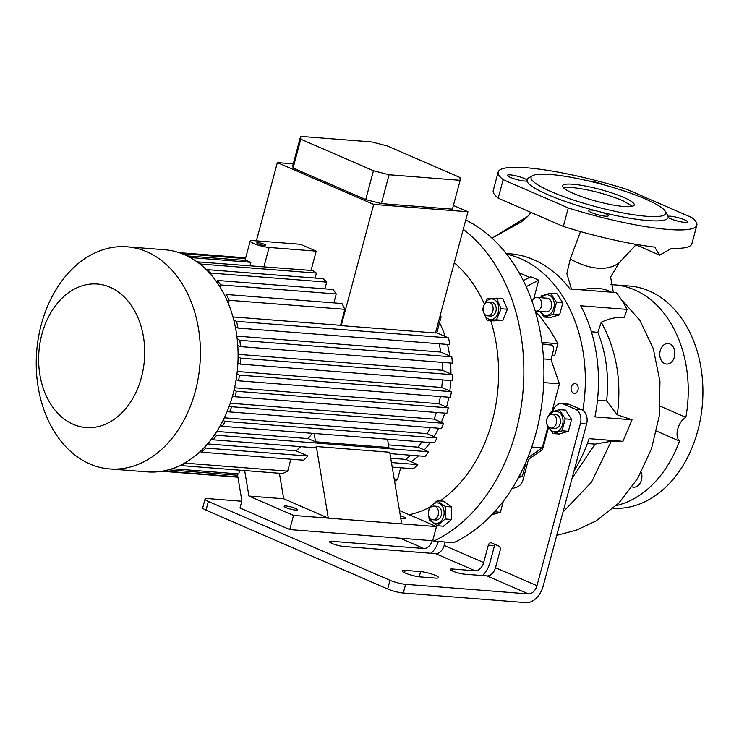 <?xml version="1.0" encoding="UTF-8"?>
<svg xmlns="http://www.w3.org/2000/svg" width="739" height="739" viewBox="0 0 739 739"><rect width="100%" height="100%" fill="white"/><g stroke="black" fill="none" stroke-linecap="round" stroke-linejoin="round"><path stroke-width="1.11" d="M463.251 229.339A171.393 125.953 94.5 0 1 522.824 393.351A171.393 125.953 94.5 0 1 433.664 541.124L432.675 540.689M454.291 262.77A137.112 100.763 94.5 0 1 484.461 304.172M490.742 320.661A137.112 100.763 94.5 0 1 440.111 500.931M429.248 507.462A137.112 100.763 94.5 0 1 409.212 514.76M439.539 322.731A94.832 69.697 94.5 0 1 445.155 336.457M447.446 344.411A94.832 69.697 94.5 0 1 449.681 355.921M450.494 363.006A94.832 69.697 94.5 0 1 450.956 373.98M450.772 380.548A94.832 69.697 94.5 0 1 449.802 390.977M448.804 397.231A94.832 69.697 94.5 0 1 446.568 407.078M444.767 413.119A94.832 69.697 94.5 0 1 441.34 422.311M438.633 428.232A94.832 69.697 94.5 0 1 434.024 436.638M430.135 442.522A94.832 69.697 94.5 0 1 424.269 449.903M418.468 455.843A94.832 69.697 94.5 0 1 411.217 461.746M451.529 519.48L443.511 526.205L437.183 525.715L445.201 518.99L451.529 519.48L451.575 506.972L445.248 506.483L437.276 500.709L443.594 501.199L451.575 506.972M501.107 308.736L496.525 298.177L502.853 298.676L507.425 309.225L502.779 320.329L493.541 320.883L487.213 320.384L496.451 319.839L501.107 308.736L507.425 309.225M496.451 319.839L502.779 320.329M484.1 313.456A10.309 7.575 -85.5 0 0 487.343 318.361A10.309 7.575 -85.5 0 0 497.735 313.983A10.309 7.575 -85.5 0 0 495.001 300.099A10.309 7.575 -85.5 0 0 484.839 303.951M496.525 298.177L487.287 298.732L484.137 304.976M483.13 307.951L482.632 309.835L487.213 320.384M487.546 315.821L490.641 316.061A6.854 5.034 -85.5 0 0 496.091 310.463A6.854 5.034 -85.5 0 0 492.922 302.704A6.854 5.034 -85.5 0 0 491.703 302.399L488.618 302.159A6.854 5.034 -85.5 0 0 483.158 307.757A6.854 5.034 -85.5 0 0 486.327 315.516A6.854 5.034 -85.5 0 0 487.546 315.821A6.854 5.034 -85.5 0 0 492.996 310.223A6.854 5.034 -85.5 0 0 489.828 302.463A6.854 5.034 -85.5 0 0 488.618 302.159M428.759 515.804L429.211 519.942L437.183 525.715M429.461 517.383A10.309 7.575 -85.5 0 0 435.945 523.452A10.309 7.575 -85.5 0 0 443.095 517.91A10.309 7.575 -85.5 0 0 440.546 504.164A10.309 7.575 -85.5 0 0 430.2 507.878M437.276 500.709L429.248 507.434L428.879 510.279M445.201 518.99L445.248 506.483M432.906 519.748L435.992 519.988A6.854 5.034 -85.5 0 0 441.266 515.212A6.854 5.034 -85.5 0 0 437.063 506.317L433.969 506.076A6.854 5.034 -85.5 0 0 428.703 510.861A6.854 5.034 -85.5 0 0 432.906 519.748A6.854 5.034 -85.5 0 0 438.181 514.972A6.854 5.034 -85.5 0 0 433.969 506.076M435.548 332.744L436.832 332.836L441.118 316.837A109.686 80.616 -85.5 0 0 440.287 315.045M436.832 332.836L448.444 337.88L236.508 321.336A109.686 80.616 -85.5 0 1 238.013 328.061L235.307 326.878M238.013 328.061L449.949 344.614A109.686 80.616 -85.5 0 0 448.444 337.88M439.086 343.764A95.978 70.538 94.5 0 1 440.795 352.06L451.806 356.845L239.87 340.291L237.201 339.136M237.764 345.455L240.406 346.6L452.342 363.154A109.686 80.616 -85.5 0 0 451.806 356.845M442.079 362.35A95.978 70.538 94.5 0 1 442.495 370.304L452.61 374.691L240.674 358.147L238.087 357.02M237.903 363.015L240.461 364.124L452.397 380.677A109.686 80.616 -85.5 0 0 452.61 374.691M442.347 379.892A95.978 70.538 94.5 0 1 441.719 387.476L451.372 391.661L239.436 375.107L236.942 374.026M236.12 379.744L238.577 380.807L450.513 397.36A109.686 80.616 -85.5 0 0 451.372 391.661M440.379 396.575A95.978 70.538 94.5 0 1 438.846 403.725L448.333 407.845L446.873 413.286L234.937 396.732L236.397 391.291L448.333 407.845M436.379 412.464A95.978 70.538 94.5 0 1 434.005 419.133L443.566 423.281A109.686 80.616 -85.5 0 1 441.506 428.463L229.57 411.909A109.686 80.616 -85.5 0 0 231.63 406.727L229.395 405.757M430.32 427.585A95.978 70.538 94.5 0 1 427.133 433.645L437.045 437.95A109.686 80.616 -85.5 0 1 434.347 442.855L222.411 426.301A109.686 80.616 -85.5 0 0 225.109 421.406L223.058 420.509M421.941 441.885A95.978 70.538 94.5 0 1 417.96 447.169L428.592 451.788A109.686 80.616 -85.5 0 1 425.137 456.36L389.952 453.617M410.533 455.224A95.978 70.538 94.5 0 1 405.785 459.39L417.803 464.6A109.686 80.616 -85.5 0 1 413.378 468.757L392.206 467.103M400.677 467.769L397.471 479.722L394.266 479.472M394.552 481.154A109.686 80.616 -85.5 0 0 397.471 479.722M207.548 443.908L295.979 450.808A95.978 70.538 -85.5 0 0 300.727 446.642M216.813 431.456L308.154 438.596A95.978 70.538 -85.5 0 0 312.135 433.313M388.483 444.869L417.96 447.169M224.379 417.812L427.133 433.645M230.291 403.217L434.005 419.133M234.586 387.772L438.846 403.725M441.719 387.476L237.237 371.505M442.495 370.304L238.087 354.341M440.795 352.06L236.84 336.134M316.227 251.14L300.431 244.286L253.311 240.609A11.427 1.903 15 0 0 250.17 241.08A11.427 1.903 15 0 0 253.486 243.427A11.427 1.903 15 0 0 269.107 247.463L316.227 251.14L311.064 270.428M315.1 278.058L316.431 273.097A109.686 80.616 -85.5 0 0 312.708 270.557L196.971 261.828M324.911 288.857L326.721 282.122A109.686 80.616 -85.5 0 0 323.229 278.695L207.576 269.661L207.299 270.686M333.862 302.879L336.245 293.956A109.686 80.616 -85.5 0 0 333.04 289.494L217.386 280.46L216.897 282.289M232.914 316.92L340.55 325.317L344.836 309.318A109.686 80.616 -85.5 0 0 341.981 303.517L226.328 294.482L225.58 297.272M340.55 325.317L341.233 325.622L373.712 204.417L277.356 162.589L256.396 240.849M341.233 325.622L435.483 332.984L467.953 211.779L373.712 204.417M467.953 211.779L453.413 205.46M293.263 163.836L277.356 162.589M249.976 265.661L250.881 262.299A11.427 1.903 -165 0 1 248.664 261.421A11.427 1.903 -165 0 1 246.928 260.581L187.059 255.906M190.228 257.56L250.881 262.299M316.431 273.097L200.786 264.063A109.686 80.616 -85.5 0 0 197.054 261.523M200.638 264.617L200.786 264.063M326.721 282.122L211.068 273.088A109.686 80.616 -85.5 0 0 207.576 269.661M210.717 274.381L211.068 273.088M336.245 293.956L220.601 284.921A109.686 80.616 -85.5 0 0 217.386 280.46M220.028 287.055L220.601 284.921M344.836 309.318L229.182 300.283A109.686 80.616 -85.5 0 0 226.328 294.482M228.323 303.489L229.182 300.283M181.849 253.643L245.468 258.613M245.616 258.059L179.882 252.932M179.014 252.636L245.681 257.837M399.457 510.529L436.453 526.584L401.693 523.868L389.721 452.25L316.329 446.522A109.686 80.616 94.5 0 1 315.341 447.788L213.202 439.807A109.686 80.616 -85.5 0 0 216.656 435.234L214.837 434.44M211.483 439.058L213.202 439.807M295.979 450.808L307.997 456.028A109.686 80.616 94.5 0 1 303.572 460.185L201.442 452.203A109.686 80.616 -85.5 0 0 205.867 448.056L204.38 447.409M205.867 448.056L307.997 456.028M239.741 470.17L238.734 473.911L172.113 468.711M180.492 465.542L282.631 473.523A109.686 80.616 94.5 0 0 287.674 471.149L185.535 463.168A109.686 80.616 -85.5 0 1 180.492 465.542L180.584 465.219M287.674 471.149L290.87 459.187M185.738 462.429L185.535 463.168M200.112 451.631L201.442 452.203M401.693 523.868L328.301 518.141L283.684 498.77L279.416 473.265M244.655 470.558L248.923 496.054L293.54 515.425L289.753 529.567L239.99 507.97L241.893 500.903L237.431 474.235A109.686 80.616 94.5 0 0 238.734 473.911M283.684 498.77L248.923 496.054M316.329 446.522L328.301 518.141L293.54 515.425M295.415 508.404A6.854 1.136 15 0 0 288.349 506.307A6.854 1.136 15 0 0 284.164 506.261A6.854 1.136 15 0 0 286.15 507.675A6.854 1.136 15 0 0 293.217 509.771A6.854 1.136 15 0 0 297.401 509.818A6.854 1.136 15 0 0 295.415 508.404M436.453 526.584L432.666 540.736L289.753 529.567M400.723 518.085A6.854 1.136 15 0 0 405.554 518.261A6.854 1.136 15 0 0 403.568 516.847A6.854 1.136 15 0 0 400.326 515.693M390.719 458.208L405.785 459.39M126.997 246.808L164.686 249.745A111.404 81.872 94.5 0 1 184.445 254.706A111.404 81.872 94.5 0 1 235.935 380.862A111.404 81.872 94.5 0 1 147.338 471.879L109.649 468.932A111.404 81.872 94.5 0 1 89.89 463.972A111.404 81.872 94.5 0 1 38.391 337.815A111.404 81.872 94.5 0 1 126.997 246.808A111.404 81.872 94.5 0 1 146.747 251.759A111.404 81.872 94.5 0 1 198.246 377.925A111.404 81.872 94.5 0 1 109.649 468.932M110.037 287.222A71.988 52.903 94.5 0 1 141.426 377.389A71.988 52.903 94.5 0 1 73.3 424.352A71.988 52.903 94.5 0 1 41.911 334.185A71.988 52.903 94.5 0 1 110.037 287.222M236.397 391.291L234.014 390.257M232.609 395.725L234.937 396.732M441.118 316.837L439.834 316.735M233.773 320.144L236.508 321.336M227.4 410.967L229.57 411.909M231.63 406.727L443.566 423.281M220.425 425.442L222.411 426.301M225.109 421.406L437.045 437.95M308.154 438.596L315.544 441.802L388.926 447.529L387.541 439.197M216.656 435.234L428.592 451.788M391.439 462.549L417.803 464.6M238.577 380.807A109.686 80.616 -85.5 0 0 239.436 375.107M240.461 364.124A109.686 80.616 -85.5 0 0 240.674 358.147M240.406 346.6A109.686 80.616 -85.5 0 0 239.87 340.291M161.933 471.251L237.921 477.182M237.866 476.84L163.291 471.011M168.464 469.819L237.598 475.223M314.149 433.47L315.544 441.802M300.625 136.373L292.893 165.213L293.069 168.039L365.722 199.576L381.352 203.604L452.416 209.155L460.148 180.316L459.972 177.489L387.319 145.952L371.699 141.925L300.625 136.373L300.791 139.2L373.454 170.737L389.074 174.764L460.148 180.316M293.069 168.039L300.791 139.2M365.722 199.576L373.454 170.737M381.352 203.604L389.074 174.764M258.114 243.796A4.573 0.757 15 0 0 262.825 245.191A4.573 0.757 15 0 0 265.624 245.219A4.573 0.757 15 0 0 264.294 244.276A4.573 0.757 15 0 0 259.583 242.882A4.573 0.757 15 0 0 256.793 242.854A4.573 0.757 15 0 0 258.114 243.796M465.746 220.01A171.393 125.953 94.5 0 1 543.784 381.564A171.393 125.953 94.5 0 1 453.755 542.694L433.664 541.124M524.976 464.295L525.54 464.341L522.371 476.165A194.237 142.747 94.5 0 1 518.39 477.727M525.05 464.129L525.54 464.341M551.737 345.141A5.709 3.76 113.5 0 0 550.924 344.947L550.13 344.605A5.709 3.76 -66.5 0 1 550.952 344.799L551.737 345.141A5.709 3.76 113.5 0 1 553.326 350.683L550.971 359.487L559.441 383.818L551.968 411.697M548.033 426.394L542.287 447.834L527.701 457.894M542.287 447.834L531.757 447.012M559.441 383.818L543.747 382.59M550.971 359.487L543.516 358.905M550.924 344.947L542.14 344.254M550.13 344.605L542.103 343.977M519.351 475.925L522.371 476.165M541.899 342.443L557.871 343.69A194.237 142.747 -85.5 0 0 535.175 310.907A6.854 5.034 94.5 0 0 536.098 311.101L546.139 311.886A6.854 5.034 -85.5 0 0 551.414 307.11A6.854 5.034 -85.5 0 0 547.211 298.214L537.161 297.429A6.854 5.034 94.5 0 1 541.373 306.325A6.854 5.034 94.5 0 1 536.098 311.101M552.088 355.311L554.703 355.514L557.871 343.69M526.177 286.658L538.74 280.183L530.842 276.755L523.304 280.644M538.74 280.183L533.743 298.852M529.687 277.347L519.101 272.756M610.396 284.718A111.404 81.872 94.5 0 1 614.83 284.903L629.508 286.048A111.404 81.872 94.5 0 1 649.267 291.009A111.404 81.872 94.5 0 1 701.089 415.17A111.404 81.872 94.5 0 1 615.134 508.34L613.49 508.21M641.858 475.177A10.281 7.556 -85.5 0 0 641.498 479.814M674.846 352.05A10.281 7.556 -85.5 0 0 674.485 356.688M614.83 284.903A111.404 81.872 94.5 0 1 634.589 289.864A111.404 81.872 94.5 0 1 685.857 417.313C682.005 419.623 679.307 423.512 677.755 428.971C676.388 434.393 676.97 438.43 679.492 441.054A111.404 81.872 94.5 0 1 616.326 505.559M660.223 350.711A10.281 7.556 -85.5 0 0 666.532 364.05A10.281 7.556 -85.5 0 0 674.439 356.882A10.281 7.556 -85.5 0 0 668.13 343.543A10.281 7.556 -85.5 0 0 660.223 350.711M632.178 486.899A10.281 7.556 -85.5 0 0 633.535 487.177A10.281 7.556 -85.5 0 0 641.443 480.008A10.281 7.556 -85.5 0 0 641.221 472.184M679.492 441.054L656.611 431.114M660.232 406.191L685.857 417.313M613.342 292.348L610.617 276.996L619.116 262.807L635.965 244.849M595.837 521.097L618.913 502.991L637.609 478.539L651.465 448.869L659.317 415.706L659.955 381.342L653.276 348.614L639.863 320.338L620.76 298.796M568.282 207.945A102.832 17.108 15 0 0 696.849 225.247A102.832 17.108 15 0 0 691.88 217.599L626.755 189.323A102.832 17.108 15 0 0 498.188 172.021A102.832 17.108 15 0 0 503.157 179.679L498.197 198.172L563.321 226.448L568.282 207.945L503.157 179.679M563.451 187.761L571.847 187.494C588.623 189.341 605.546 193.71 622.626 200.592L632.455 206.246M623.494 197.331A37.135 6.18 15 0 0 585.205 185.997A37.135 6.18 15 0 0 562.518 185.757A37.135 6.18 15 0 0 573.288 193.406A37.135 6.18 15 0 0 611.578 204.74A37.135 6.18 15 0 0 634.256 204.98A37.135 6.18 15 0 0 623.494 197.331M645.516 199.05A69.697 11.593 15 0 0 579.043 178.856A69.697 11.593 15 0 0 532.542 175.697A69.697 11.593 15 0 0 551.266 191.687A69.697 11.593 15 0 0 628.353 213.904A69.697 11.593 15 0 0 665.257 211.262A69.697 11.593 15 0 0 645.516 199.05M532.542 175.697L528.422 177.997A73.124 12.166 15 0 0 526.852 179.854A10.281 1.709 15 0 0 510.316 174.884A10.281 1.709 15 0 0 507.49 175.309A10.281 1.709 15 0 0 513.466 178.561A10.281 1.709 15 0 0 524.533 181.055A10.281 1.709 15 0 0 526.916 180.963A73.124 12.166 15 0 0 548.079 194.773A73.124 12.166 15 0 0 595.228 210.615A10.281 1.709 15 0 0 588.466 210.458A10.281 1.709 15 0 0 591.449 212.573A10.281 1.709 15 0 0 602.054 215.714A10.281 1.709 15 0 0 608.336 215.779A10.281 1.709 15 0 0 605.352 213.663A10.281 1.709 15 0 0 601.361 212.195L595.228 210.615M601.361 212.195A73.124 12.166 15 0 0 668.185 217.414A10.281 1.709 15 0 0 684.711 222.384A10.281 1.709 15 0 0 687.538 221.968A10.281 1.709 15 0 0 681.561 218.707A10.281 1.709 15 0 0 670.495 216.213A10.281 1.709 15 0 0 668.111 216.305L667.816 216.111M665.257 211.262L667.668 215.308A73.124 12.166 15 0 1 668.111 216.305L668.185 217.414M571.432 289.069L566.85 273.578L570.268 258.992L580.494 231.556M506.178 253.495L510.002 253.791A134.258 98.666 94.5 0 1 533.817 259.768A134.258 98.666 94.5 0 1 569.963 288.958L616.317 292.579A134.258 98.666 -85.5 0 1 627.078 309.401L580.725 305.78A134.258 98.666 94.5 0 1 594.932 416.888L632.048 419.789L617.287 414.81C621.841 381.25 616.511 350.378 601.297 322.213L597.851 332.319L591.376 331.811M563.007 512.072L591.514 482.124L611.218 441.248L622.959 441.303L589.094 438.661A134.258 98.666 94.5 0 1 574.055 470.826M622.959 441.303L632.048 419.789M506.751 254.225A134.258 98.666 94.5 0 1 520.681 258.742A134.258 98.666 94.5 0 1 582.803 410.376A11.427 8.397 94.5 0 1 586.6 424.029L543.147 586.184A18.281 12.018 -66.5 0 1 526.122 602.627L403.291 593.038A11.427 1.903 -165 0 1 387.67 589.001L206.024 510.159A11.427 1.903 -165 0 1 202.717 507.804L205.045 499.093A11.427 1.903 15 0 0 208.361 501.448L206.024 510.159M597.472 400.224L606.627 400.944L617.287 414.81M611.218 441.248L595.052 444.121L587.366 443.52M601.297 322.213C609.352 318.472 617.037 316.874 624.344 317.41L627.078 309.401M606.627 400.944C609.185 376.428 606.266 353.547 597.851 332.319M572.041 478.336L595.052 444.121M563.321 226.448A102.832 17.108 15 0 0 654.689 247.103L659.604 255.112L671.539 248.424A102.832 17.108 15 0 0 691.889 243.75L696.849 225.247M530.925 212.379L527.664 216.444L492.008 238.17M526.916 180.963L526.852 179.854L527.498 180.104M603.985 184.87A10.281 1.709 15 0 0 603.587 184.695A10.281 1.709 15 0 0 588.9 181.027M498.188 172.021L493.227 190.523A102.832 17.108 15 0 0 498.197 198.172M495.047 544.421A3.427 2.522 -85.5 0 0 494.502 545.631L489.837 563.044A18.281 12.018 -66.5 0 1 482.391 575.561M586.6 424.029L580.42 423.539A11.427 8.397 -85.5 0 0 575.432 409.23L563.589 404.094A11.427 8.397 -85.5 0 0 561.566 403.577A11.427 8.397 -85.5 0 0 552.809 411.411M575.432 409.23L581.611 409.711A11.427 8.397 94.5 0 1 582.803 410.376M581.611 409.711L569.769 404.575L563.589 404.094M561.566 403.577L567.746 404.067A11.427 8.397 94.5 0 1 569.769 404.575M512.025 488.655A248.036 182.284 -85.5 0 0 516.884 487.103A11.427 8.397 94.5 0 0 523.12 479.463L527.905 461.579A5.709 4.203 -85.5 0 1 530.094 458.235L540.985 450.725A5.709 4.203 94.5 0 0 543.174 447.381L548.541 427.336M445.081 542.02L444.176 545.419A9.145 6.014 -66.5 0 1 435.659 553.64L343.727 546.463A8.572 1.423 -165 0 1 332.014 543.433A8.572 1.423 -165 0 1 329.529 541.669A8.572 1.423 -165 0 1 331.885 541.317L423.817 548.495A9.145 6.014 113.5 0 0 432.204 540.699M503.582 500.321L500.386 512.266L491.287 514.972M580.42 423.539L536.967 585.694A9.145 6.014 -66.5 0 1 528.459 593.925L405.628 584.327L403.291 593.038M495.509 567.7L500.174 550.287A3.427 2.522 94.5 0 0 498.677 545.992L491.564 542.906A3.427 2.522 94.5 0 0 490.964 542.759A3.427 2.522 94.5 0 0 488.322 545.142L483.657 562.555A9.145 6.014 -66.5 0 1 475.149 570.785L452.739 569.03A8.572 1.423 15 0 0 450.393 569.381A8.572 1.423 15 0 0 455.372 572.097A8.572 1.423 15 0 0 464.591 574.175L486.992 575.921A9.145 6.014 113.5 0 0 495.509 567.7L536.967 585.694M565.243 418.865L559.34 409.646L565.658 410.136L571.561 419.364L568.365 431.299L559.266 434.015L552.938 433.516L562.046 430.809L565.243 418.865L571.561 419.364M435.613 578.092A10.854 1.801 15 0 0 438.596 577.649A10.854 1.801 15 0 0 435.447 575.413A10.854 1.801 15 0 0 420.611 571.58L405.157 570.379A10.854 1.801 15 0 0 402.173 570.822A10.854 1.801 15 0 0 408.482 574.258A10.854 1.801 15 0 0 420.168 576.891L435.613 578.092M431.059 553.28A18.281 12.018 113.5 0 0 438.301 541.484M494.548 511.804L500.386 512.266M387.67 589.001L390.007 580.3A11.427 1.903 15 0 0 405.628 584.327M390.007 580.3L208.361 501.448M241.801 501.245L208.186 498.622A11.427 1.903 15 0 0 205.045 499.093M562.046 430.809L568.365 431.299M548.901 427.197A10.309 7.575 -85.5 0 0 552.809 431.345A10.309 7.575 -85.5 0 0 562.564 424.62A10.309 7.575 -85.5 0 0 558.074 411.706A10.309 7.575 -85.5 0 0 549.862 414.902M547.932 426.2L552.938 433.516M559.34 409.646L550.232 412.353L548.957 415.549M551.045 428.057L554.906 428.361A6.854 5.034 -85.5 0 0 556.291 428.204A6.854 5.034 -85.5 0 0 560.485 420.971A6.854 5.034 -85.5 0 0 555.968 414.69L552.107 414.385A6.854 5.034 94.5 0 1 556.624 420.676A6.854 5.034 94.5 0 1 552.43 427.909A6.854 5.034 94.5 0 1 551.045 428.057A6.854 5.034 94.5 0 1 546.527 421.775A6.854 5.034 94.5 0 1 550.721 414.542A6.854 5.034 94.5 0 1 552.107 414.385M571.275 387.005A4.859 3.566 -85.5 0 0 574.258 393.305A4.859 3.566 -85.5 0 0 577.99 389.915A4.859 3.566 -85.5 0 0 575.016 383.624A4.859 3.566 -85.5 0 0 571.275 387.005M553.28 314.334L556.476 302.39L550.573 293.171L556.892 293.66L562.804 302.888L559.599 314.823L550.5 317.539L544.172 317.04L553.28 314.334L559.599 314.823M540.495 311.442A10.309 7.575 -85.5 0 0 544.043 314.869A10.309 7.575 -85.5 0 0 553.797 308.145A10.309 7.575 -85.5 0 0 549.308 295.231A10.309 7.575 -85.5 0 0 541.567 297.771M550.573 293.171L541.465 295.877L540.708 297.706M540.089 311.415L544.172 317.04M532.117 301.484A6.854 5.034 94.5 0 1 537.161 297.429M556.476 302.39L562.804 302.888M263.934 266.751L269.107 247.463M570.268 258.992A79.757 43.85 -130 0 0 597.86 268.183A79.757 43.85 50 0 0 619.116 262.807M582.073 289.9A79.757 49.541 125.3 0 1 597.86 288.367A79.757 49.541 -54.7 0 1 611.439 292.201M494.502 545.631L488.322 545.142M483.657 562.555L444.176 545.419M475.149 570.785L435.659 553.64M528.459 593.925L486.992 575.921M423.817 548.495L400.058 538.186M331.395 543.156L331.885 541.317M452.739 569.03L452.25 570.868M405.157 570.379L404.538 572.697M420.611 571.58L419.216 576.799M244.988 260.433L250.17 241.08M596.493 520.718L576.429 530.131L556.763 535.359M659.604 255.112L633.988 243.99M527.664 216.444L521.364 221.903L491.971 238.134"/></g></svg>
